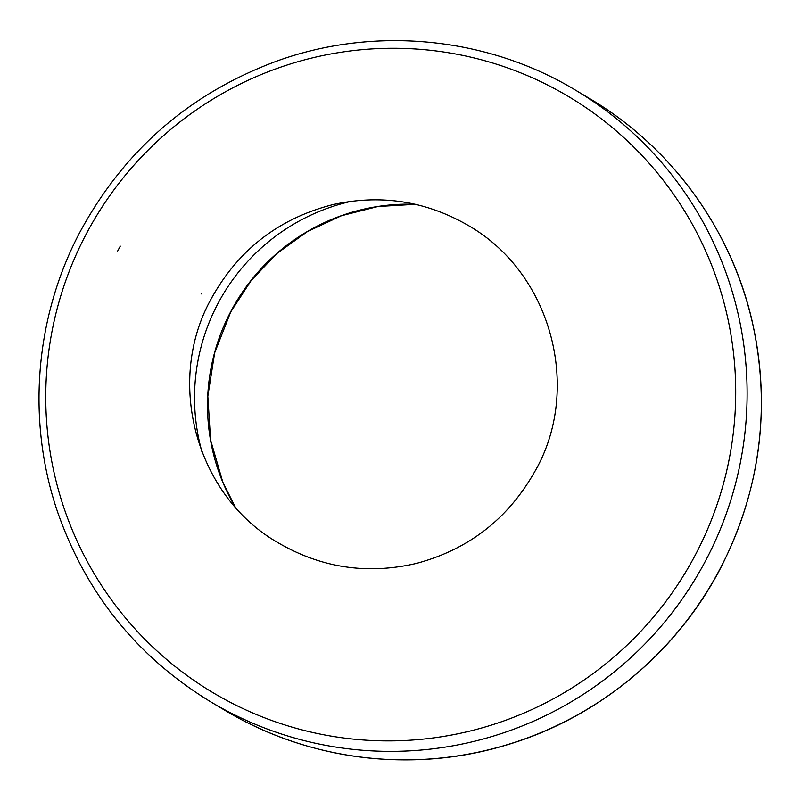 <?xml version="1.0" encoding="UTF-8"?>
<svg xmlns="http://www.w3.org/2000/svg" width="801" height="801" viewBox="0 0 801 801"><rect width="100%" height="100%" fill="white"/><g stroke="black" fill="none" stroke-linecap="round" stroke-linejoin="round"><path stroke-width="1.2" d="M117.637 251.093L120.31 246.127A304.12 301.647 -59.2 0 0 117.637 251.093M85.797 234.833A347.053 344.24 -59.2 0 0 403.484 740.565A347.053 344.24 -59.2 0 0 682.903 208.35A347.053 344.24 -59.2 0 0 85.797 234.833M210.823 701.916A356.115 353.211 -59.2 0 0 696.55 576.85A356.115 353.211 -59.2 0 0 575.448 90.112C487.078 36.786 374.768 25.802 277.276 60.916C190.127 93.046 124.375 150.057 80.03 231.96C34.533 317.687 26.383 422.097 58.093 513.421C86.768 594.432 137.682 657.261 210.823 701.916L225.071 710.417A356.115 353.211 -59.2 0 0 710.797 585.341A356.115 353.211 -59.2 0 0 589.696 98.603L575.448 90.112M415.268 204.285A200.36 198.728 -59.2 0 0 230.628 311.859A200.36 198.728 -59.2 0 0 235.023 506.713M351.709 201.211A200.36 198.728 -59.2 0 0 217.652 304.13A200.36 198.728 -59.2 0 0 202.082 452.275M201.502 293.226A195.614 194.032 -59.2 0 0 201.111 293.967L201.502 293.226M213.507 294.568A185.051 183.539 -59.2 0 0 210.993 299.194C165.086 381.937 196.145 495.529 277.396 542.337C320.78 567.849 367.078 574.878 416.3 563.433C468.265 549.586 507.634 519.198 534.377 472.28C582.127 391.198 553.151 272.871 466.633 224.53C424.71 200.821 380.135 194.182 332.916 204.605C278.708 218.423 238.067 249.942 211.013 299.184M225.071 710.417C307.654 760.139 411.123 773.255 503.929 745.761C596.044 719.358 676.234 653.626 720.5 568.259C760.83 489.131 771.293 406.397 751.879 320.05C730.512 228.145 670.637 146.383 589.696 98.603M415.419 204.315L377.932 206.508L341.466 215.729L307.544 231.509L277.096 253.346L251.194 280.47L230.738 311.929L214.648 352.871L207.829 396.265L210.583 440.029L222.778 482.062L235.124 506.833"/></g></svg>

